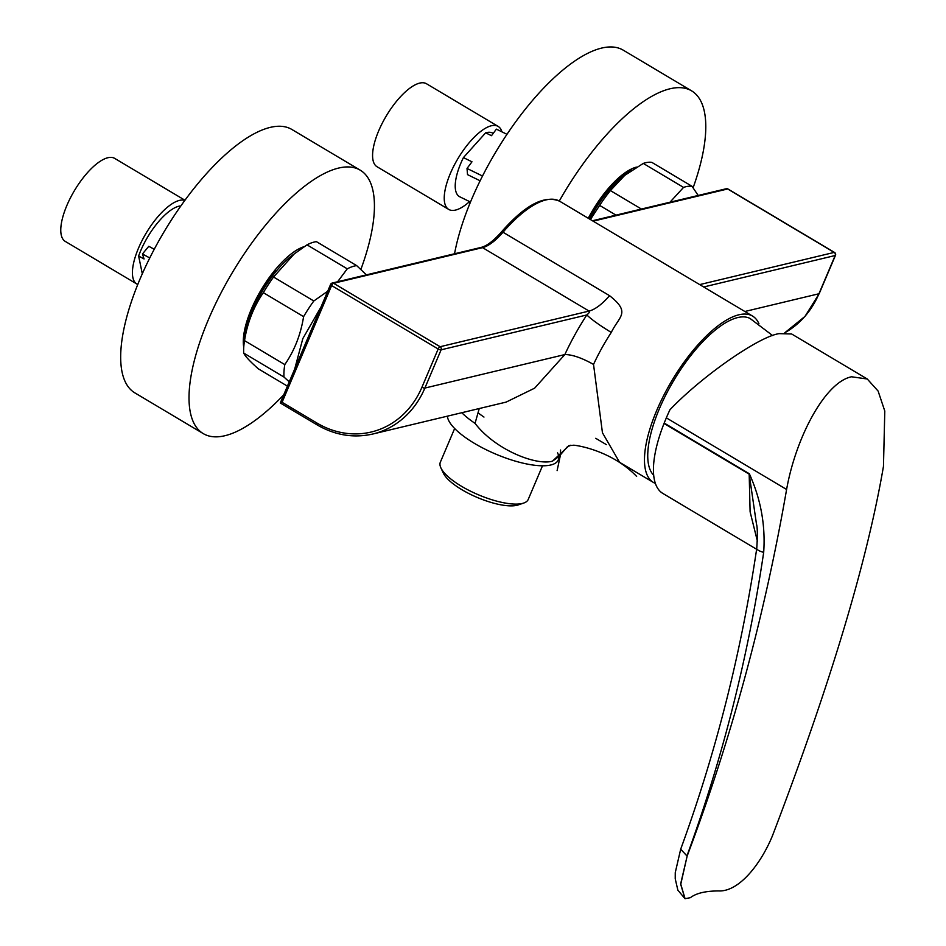 <?xml version="1.0" encoding="UTF-8"?>
<svg xmlns="http://www.w3.org/2000/svg" width="946" height="946" viewBox="0 0 946 946"><rect width="100%" height="100%" fill="white"/><g stroke="black" fill="none" stroke-linecap="round" stroke-linejoin="round"><path stroke-width="1.42" d="M478.44 413.059A48.825 15.503 23 0 0 483.974 417.068M523.694 503.059L518.183 504.939A43.114 13.693 -157 0 1 461.991 489.768A43.114 13.693 -157 0 1 443.39 473.189L440.907 467.915A47.726 15.148 23 0 0 461.494 486.279A47.726 15.148 23 0 0 523.694 503.059A47.726 15.148 23 0 0 528.211 499.464L542.507 465.799M454.648 428.503L440.351 462.168A47.726 15.148 23 0 0 440.907 467.915M447.411 416.169A59.941 19.038 23 0 0 488.869 451.029A59.941 19.038 23 0 0 550.844 464.983A59.941 19.038 23 0 0 558.258 459.969L560.079 455.676L552.464 461.163C535.897 465.881 494.924 449.492 475.046 423.359L479.244 408.542M558.743 457.781A59.941 19.038 23 0 0 557.608 452.85M619.571 462.298L602.448 432.76L593.532 364.423C581.766 357.848 572.2 354.561 564.845 354.561L534.632 388.167L506.11 402.109L372.866 434.001A92.223 80.351 76.5 0 0 424.884 388.061A2.306 0.733 -157 0 1 421.94 387.233L438.175 348.991A2.306 0.863 -59.2 0 1 440.127 346.721L589.086 311.068L482.543 247.639L333.583 283.28L440.127 346.721A2.306 2.01 76.5 0 1 441.108 349.819L424.884 388.061L564.845 354.561A119.894 44.888 -59.2 0 1 586.816 314.959C589.323 312.842 590.079 311.553 589.086 311.068C595.164 309.46 601.987 304.328 609.555 295.672C631.195 312.771 619.24 316.059 611.27 332.436C599.752 325.4 591.605 319.571 586.816 314.959L441.108 349.819A2.306 0.733 -157 0 1 438.175 348.991L331.632 285.562L282.085 402.287L316.981 423.063A89.917 78.341 -103.5 0 0 421.94 387.233M569.208 445.507L552.464 461.163M758.964 323.804A96.835 36.255 120.8 0 0 752.543 316.07A96.835 36.255 120.8 0 0 656.772 410.339A96.835 36.255 120.8 0 0 653.461 482.472A96.835 36.255 120.8 0 0 655.401 483.43M560.6 450.012L560.079 455.676M282.085 402.287L280.276 402.972L316.91 424.778A2.306 0.863 -59.2 0 1 316.981 423.063M653.71 475.259A92.223 34.529 -59.2 0 1 705.172 339.236A92.223 34.529 -59.2 0 1 750.024 318.447L772.681 335.594M786.599 489.472C795.893 437.17 825.255 382.018 851.542 376.78L867.257 379.003L878.101 391.041L884.794 411.049L883.469 466.295C867.151 561.652 830.162 684.774 772.504 835.637C761.163 863.438 739.216 891.995 718.558 890.931C705.503 890.99 696.114 893.237 690.414 897.671L685.07 898.7L680.777 884.179L687.151 856.059C731.353 738.613 764.51 616.414 786.599 489.472L666.327 417.86A101.447 37.982 -59.2 0 1 669.945 409.76C701.636 376.413 758.881 336.504 779.09 333.642L791.625 333.973L867.092 378.908M757.415 541.254L750.107 511.81L749.185 474.159L664.033 423.465A13.835 5.179 -59.2 0 1 664.187 423.063L666.327 417.86M756.634 549.271L662.85 493.434A101.447 37.982 -59.2 0 1 664.033 423.465M664.187 423.063L749.35 473.769C760.809 499.145 765.586 525.349 763.682 552.393A13.835 3.299 -171.6 0 1 756.753 548.408L756.753 548.408C741.238 652.705 715.874 752.981 680.682 849.212L675.255 872.638L675.231 878.822L677.856 890.151L684.975 898.641L680.623 884.049L687.151 856.059M756.753 548.408C757.616 535.495 757.51 527.371 756.469 524.025L749.185 474.159A13.835 5.179 120.8 0 1 749.35 473.769M589.677 219.105A62.247 23.307 -59.2 0 1 602.176 198.92A62.247 23.307 -59.2 0 1 622.858 176.595L643.28 163.422L683.544 187.403L669.993 202.208M590.41 219.531L599.634 205.4L615.988 215.132M641.435 209.042L610.407 190.572A72.393 27.103 120.8 0 0 604.908 197.749A72.393 27.103 120.8 0 0 599.634 205.4M610.407 190.572L625.661 174.383M683.544 187.403A72.393 27.103 -59.2 0 1 692.046 186.315L651.782 162.345A72.393 27.103 120.8 0 0 643.28 163.422M698.195 195.467L692.046 186.315M469.571 201.581A48.305 18.08 -59.2 0 1 448.723 209.421A48.305 18.08 -59.2 0 1 471.179 140.434A48.305 18.08 -59.2 0 1 498.152 126.409A48.305 18.08 -59.2 0 1 501.912 131.837M448.723 209.421L377.087 166.768A48.305 18.08 -59.2 0 1 399.531 97.769A48.305 18.08 -59.2 0 1 426.504 83.756L498.152 126.409M482.519 176.027L467.017 168.447L471.983 161.801L463.41 157.604A45.124 16.898 120.8 0 0 459.874 196.839L470.505 202.042M467.017 168.447L467.525 174.632L480.13 180.792M506.985 134.32L496.39 129.141L491.494 135.692L485.641 132.83L463.41 157.604M493.244 133.351L492.428 132.96A45.124 16.898 120.8 0 0 485.641 132.83M469.76 201.675L469.902 203.473M559.287 201.013A153.323 57.399 -59.2 0 1 691.573 90.84A153.323 57.399 -59.2 0 1 705.586 120.591A153.323 57.399 -59.2 0 1 693.111 187.769M691.573 90.84L623.237 50.162A153.323 57.399 120.8 0 0 529.453 104.095A153.323 57.399 120.8 0 0 454.553 253.765M137.82 284.51A48.305 18.08 -59.2 0 1 136.898 284.048A48.305 18.08 -59.2 0 1 132.854 277.462A48.305 18.08 -59.2 0 1 149.941 227.182A48.305 18.08 -59.2 0 1 184.86 200.386M136.898 284.048L65.25 241.396A48.305 18.08 -59.2 0 1 61.206 234.797A48.305 18.08 -59.2 0 1 79.488 182.803A48.305 18.08 -59.2 0 1 114.679 158.384L184.967 200.245M154.269 249.295L148.794 246.291L142.456 253.977L144.052 258.979L138.624 256.011L142.326 273.855M180.544 206.417L179.811 206.015A45.124 16.898 120.8 0 0 138.624 256.011M149.799 257.986L142.456 253.977M283.753 394.789A153.323 57.399 -59.2 0 1 203.307 433.635A153.323 57.399 -59.2 0 1 266.807 223.611A153.323 57.399 -59.2 0 1 360.19 170.15A153.323 57.399 -59.2 0 1 360.875 269.421M360.19 170.15L291.853 129.46A153.323 57.399 120.8 0 0 198.471 182.921A153.323 57.399 120.8 0 0 134.971 392.945L203.307 433.635M287.418 386.145L258.364 368.845C250.134 361.609 245.251 356.346 243.713 353.071A72.393 27.103 120.8 0 1 243.749 347.194A72.393 27.103 120.8 0 1 244.517 340.619C247.391 322.716 253.658 306.74 263.331 292.669L303.595 316.65C300.71 334.636 294.443 350.623 284.793 364.6L244.517 340.619L245.948 332.365A62.247 23.307 -59.2 0 1 291.474 255.893L307.012 244.848L347.277 268.83A72.393 27.103 -59.2 0 1 356.677 265.625L316.413 241.644A72.393 27.103 120.8 0 0 307.012 244.848M327.718 291.214L313.812 300.994L273.548 277.024A72.393 27.103 120.8 0 0 263.331 292.669M273.548 277.024L294.785 253.28M366.398 274.86L356.677 265.625M347.277 268.83L337.604 281.754M303.595 316.65A72.393 27.103 -59.2 0 1 313.812 300.994M243.713 353.071L283.977 377.04A72.393 27.103 -59.2 0 1 284.013 371.175A72.393 27.103 -59.2 0 1 284.793 364.6M294.75 368.869L302.826 338.585L321.096 306.811M283.977 377.04L289.24 381.841M475.046 423.359A59.941 19.038 -157 0 1 461.802 412.716M501.345 232.385A2.306 0.911 40.8 0 1 501.427 231.971C525.065 204.975 544.47 194.734 559.654 201.226A96.835 36.255 120.8 0 0 503.012 232.231L609.555 295.672M611.27 332.436A96.835 36.255 120.8 0 0 593.532 364.423M744.845 311.494L818.952 293.757L835.176 255.515L703.694 286.981M784.79 332.744A92.223 80.351 -103.5 0 0 818.952 293.757A2.306 0.733 -157 0 0 819.236 293.567L804.987 316.413L784.837 332.744M819.177 293.225A2.306 0.733 -157 0 1 819.236 293.567L835.472 255.325A2.306 0.733 23 0 1 835.176 255.515A2.306 2.01 -103.5 0 0 834.195 252.416L727.651 188.975L593.142 221.163M699.697 284.604L834.195 252.416A2.306 0.863 -59.2 0 1 834.526 252.44A2.306 0.863 -59.2 0 1 834.727 252.854M503.012 232.231A46.118 17.265 -59.2 0 1 482.543 247.639A2.306 2.01 76.5 0 0 481.147 247.403C486.823 245.984 493.587 240.84 501.427 231.971A2.306 0.911 40.8 0 1 503.012 232.231M330.899 284.202A2.306 2.01 76.5 0 1 333.583 283.28A2.306 0.863 -59.2 0 0 331.632 285.562A2.306 0.733 -157 0 1 330.603 284.391L280.276 402.972M835.472 255.325A2.306 2.306 0 0 0 834.526 252.44L727.982 189.011A2.306 0.863 -59.2 0 0 727.651 188.975A2.306 2.01 -103.5 0 0 726.268 188.739L592.468 220.761M726.268 188.739A2.306 2.306 0 0 1 727.982 189.011A2.306 0.863 -59.2 0 1 728.16 189.271M317.229 424.813A2.306 0.863 -59.2 0 1 316.91 424.778C334.967 435.278 353.627 438.353 372.866 434.001M763.682 552.393C748.026 657.6 722.437 758.775 686.926 855.917L680.694 849.212M588.258 218.254A63.63 23.827 -59.2 0 1 636.433 167.111M243.749 347.241A63.63 23.827 -59.2 0 1 275.546 269.397A63.63 23.827 -59.2 0 1 304.08 246.681M595.732 438.305L606.327 444.608M568.593 445.743L573.796 445.199C582.204 446.004 613.658 452.637 636.634 476.394M559.654 201.226L752.543 316.07M619.334 462.156L653.461 482.472M557.111 470.635L560.505 454.73L567.151 446.997L570.698 445.235M330.603 284.391A2.306 2.306 0 0 1 332.188 283.055L481.147 247.403M631.467 170.197L623.863 174.478L610.336 186.788L601.739 197.324L588.554 218.431M244.316 341.908L244.565 334.245L248.94 316.496L254.107 303.914L261.841 289.417L275.416 270.166"/></g></svg>
